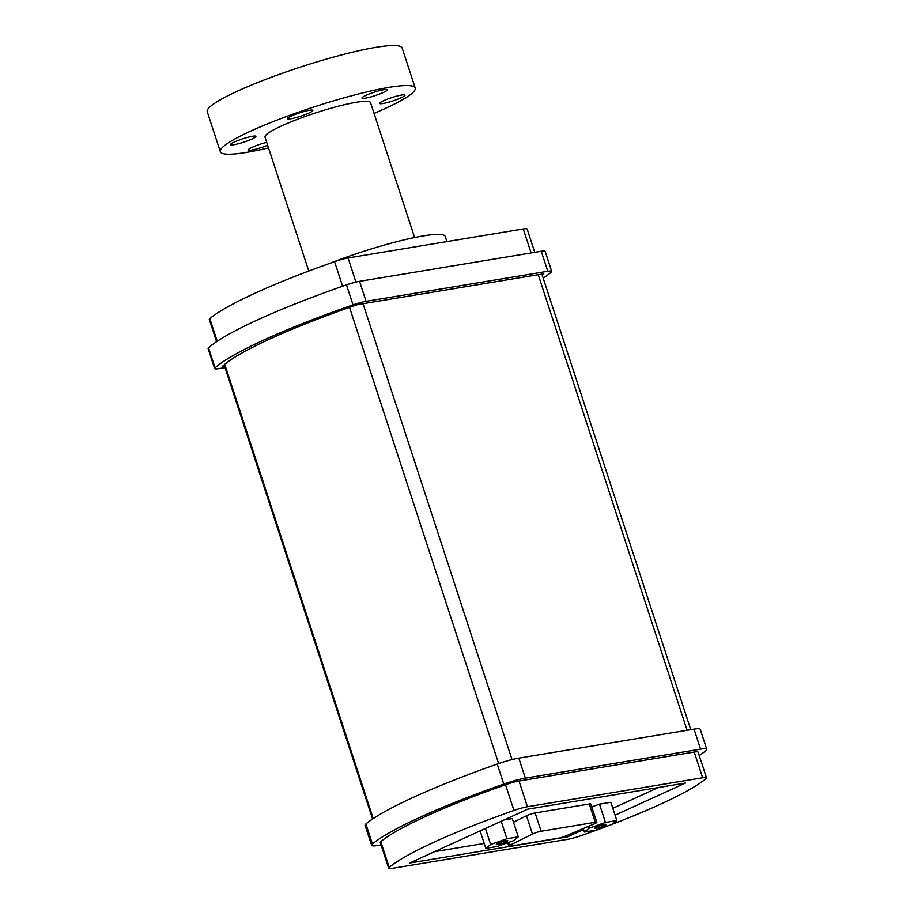 <?xml version="1.0" encoding="UTF-8"?>
<svg xmlns="http://www.w3.org/2000/svg" width="914" height="914" viewBox="0 0 914 914"><rect width="100%" height="100%" fill="white"/><g stroke="black" fill="none" stroke-linecap="round" stroke-linejoin="round"><path stroke-width="1.37" d="M267.653 145.223A13.344 1.748 -18.1 0 1 248.174 149.999A13.344 1.748 -18.1 0 1 264.557 142.904A13.344 1.748 -18.1 0 1 266.705 142.344M255.589 136.117A13.344 1.748 -18.1 0 1 255.909 136.346A13.344 1.748 -18.1 0 1 243.764 142.161A13.344 1.748 -18.1 0 1 230.534 144.641A13.344 1.748 -18.1 0 1 241.513 139.214A13.344 1.748 -18.1 0 1 255.589 136.117M308.806 113.096A13.344 1.748 -18.1 0 1 295.325 117.769A13.344 1.748 -18.1 0 1 287.442 118.671A13.344 1.748 -18.1 0 1 299.586 112.856A13.344 1.748 -18.1 0 1 312.817 110.377A13.344 1.748 -18.1 0 1 308.806 113.096M370.981 96.861A13.344 1.748 -18.1 0 1 361.99 98.061A13.344 1.748 -18.1 0 1 374.134 92.245A13.344 1.748 -18.1 0 1 387.365 89.766A13.344 1.748 -18.1 0 1 370.981 96.861M379.95 103.648A13.344 1.748 -18.1 0 1 379.63 103.419A13.344 1.748 -18.1 0 1 391.786 97.604A13.344 1.748 -18.1 0 1 405.005 95.125A13.344 1.748 -18.1 0 1 394.025 100.551A13.344 1.748 -18.1 0 1 379.95 103.648M446.912 241.593L445.209 236.406A84.933 11.151 161.9 0 0 329.371 263.495M604.554 825.65A6.067 0.8 -18.1 0 1 598.43 827.776A6.067 0.8 -18.1 0 1 594.843 828.187A6.067 0.8 -18.1 0 1 600.361 825.548A6.067 0.8 -18.1 0 1 606.382 824.417A6.067 0.8 -18.1 0 1 604.554 825.65M505.99 841.965A6.067 0.8 -18.1 0 1 499.867 844.09A6.067 0.8 -18.1 0 1 496.279 844.502A6.067 0.8 -18.1 0 1 501.797 841.851A6.067 0.8 -18.1 0 1 507.818 840.731A6.067 0.8 -18.1 0 1 505.99 841.965M490.669 844.502L506.893 838.744L518.284 836.858L513.428 840.731L497.205 846.478L485.814 848.363L490.669 844.502L485.425 828.461M501.18 821.275L506.893 838.744M504.151 819.915L512.297 818.567L518.284 836.858M480.113 830.883L485.814 848.363M589.233 828.187L605.456 822.44L616.836 820.555L611.992 824.417L595.757 830.175L584.377 832.048L589.233 828.187L588.605 826.279M591.769 806.879L599.481 804.137L605.456 822.44M599.481 804.137L610.86 802.264L616.836 820.555M583.246 828.564L584.377 832.048M558.58 838.161L510.355 846.147A6.067 0.8 -18.1 0 1 508.801 846.101A6.067 0.8 -18.1 0 1 510.126 845.107L532.462 834.059A6.067 0.8 -18.1 0 1 541.122 831.249L595.265 822.28A6.067 0.8 -18.1 0 1 596.819 822.326A6.067 0.8 -18.1 0 1 594.443 823.8L566.189 835.83A6.067 0.8 -18.1 0 1 558.58 838.161M513.485 822.2L526.487 815.756A6.067 0.8 -18.1 0 1 535.136 812.946L589.29 803.989A6.067 0.8 -18.1 0 1 590.832 804.034L596.819 822.326M583.555 829.546L567.423 836.904L409.723 862.999L527.766 809.141L685.454 783.047L615.076 815.162M434.584 851.654L484.214 843.451M567.423 836.904L566.966 835.499M612.837 808.307L658.354 787.537M225.038 367.588L218.526 368.662A15.172 1.988 -18.1 0 1 214.641 368.571A15.172 1.988 -18.1 0 1 215.053 367.851A182 23.901 -18.1 0 1 353.021 304.888A15.172 1.988 -18.1 0 1 366.068 301.334L547.806 271.264A15.172 1.988 -18.1 0 1 551.69 271.355A15.172 1.988 -18.1 0 1 551.279 272.086A182 23.901 -18.1 0 1 543.224 278.233M551.69 271.355L545.144 251.35A15.172 1.988 161.9 0 0 541.271 251.259L359.533 281.329A15.172 1.988 161.9 0 0 346.486 284.882A182 23.901 161.9 0 0 208.518 347.834A15.172 1.988 161.9 0 0 208.106 348.554L214.641 368.571M706.762 749.297L700.227 729.292A24.267 3.188 161.9 0 0 694.023 729.132L518.821 758.129A24.267 3.188 161.9 0 0 497.227 764.058A182 23.901 161.9 0 0 365.897 823.982A24.267 3.188 161.9 0 0 365.063 825.296L371.61 845.301A24.267 3.188 -18.1 0 1 372.432 843.988A182 23.901 -18.1 0 1 503.774 784.063A24.267 3.188 -18.1 0 1 525.356 778.134L700.558 749.137A24.267 3.188 -18.1 0 1 706.762 749.297A24.267 3.188 -18.1 0 1 705.928 750.611A182 23.901 -18.1 0 1 699.244 755.57M381.058 844.924L377.813 845.461A24.267 3.188 -18.1 0 1 371.61 845.301M706.522 777.848L698.113 752.119A15.172 1.988 161.9 0 0 694.24 752.028L519.026 781.024A15.172 1.988 161.9 0 0 505.545 784.726A172.906 22.701 161.9 0 0 380.772 841.657A15.172 1.988 161.9 0 0 380.258 842.48L388.667 868.209A15.172 1.988 -18.1 0 1 389.181 867.386A172.906 22.701 -18.1 0 1 513.954 810.455A15.172 1.988 -18.1 0 1 527.435 806.742L702.649 777.745A15.172 1.988 -18.1 0 1 706.522 777.848A15.172 1.988 -18.1 0 1 705.996 778.671A172.906 22.701 -18.1 0 1 612.186 824.268M542.196 275.08A172.906 22.701 -18.1 0 0 543.602 273.8L357.637 304.579A172.906 22.701 -18.1 0 0 349.525 307.39A172.906 22.701 161.9 0 0 224.753 364.32A172.906 22.701 -18.1 0 0 222.73 366.126L224.467 365.84M534.759 252.333L527.149 229.048A15.172 1.988 161.9 0 0 523.276 228.957L348.063 257.954A15.172 1.988 161.9 0 0 334.581 261.655A172.906 22.701 161.9 0 0 209.809 318.586A15.172 1.988 161.9 0 0 209.283 319.409L216.572 341.687M608.895 825.513A172.906 22.701 -18.1 0 1 581.235 835.602A15.172 1.988 -18.1 0 1 567.743 839.303L392.54 868.3A15.172 1.988 -18.1 0 1 388.667 868.209M374.055 113.393A102.528 13.459 161.9 0 0 415.219 88.03L402.149 48.008A102.528 13.459 161.9 0 0 341.596 54.931A102.528 13.459 161.9 0 0 238.063 90.897A102.528 13.459 161.9 0 0 207.238 111.714L220.32 151.735A102.528 13.459 161.9 0 0 268.522 147.885M415.219 88.03A102.528 13.459 161.9 0 0 354.678 94.953A102.528 13.459 161.9 0 0 251.144 130.908A102.528 13.459 161.9 0 0 220.32 151.735M414.625 237.526L370.536 102.642A55.514 7.289 161.9 0 0 337.746 106.378A55.514 7.289 161.9 0 0 281.695 125.858A55.514 7.289 161.9 0 0 265.003 137.123L308.772 271.035M509.189 842.228L510.126 845.107M526.487 815.756L532.462 834.059M535.136 812.946L541.122 831.249M589.29 803.989L595.265 822.28M366.068 301.334L359.533 281.329M346.486 284.882L353.021 304.888M541.271 251.259L547.806 271.264M215.053 367.851L208.518 347.834M700.558 749.137L694.023 729.132M525.356 778.134L518.821 758.129M503.774 784.063L497.227 764.058M372.432 843.988L365.897 823.982M527.435 806.742L519.026 781.024M694.24 752.028L702.649 777.745M538.22 274.691L687.122 730.275M512.023 759.58L363.018 303.688M505.545 784.726L513.954 810.455M389.181 867.386L380.772 841.657M523.276 228.957L531.114 252.938M334.581 261.655L342.613 286.231M217.224 341.253L209.809 318.586M349.525 307.39L498.633 763.567M373.232 818.59L224.753 364.32M355.946 282.072L348.063 257.954M507.704 842.754L508.801 846.101M541.865 274.086L690.778 729.669M224.136 364.846L372.592 819.024"/></g></svg>
